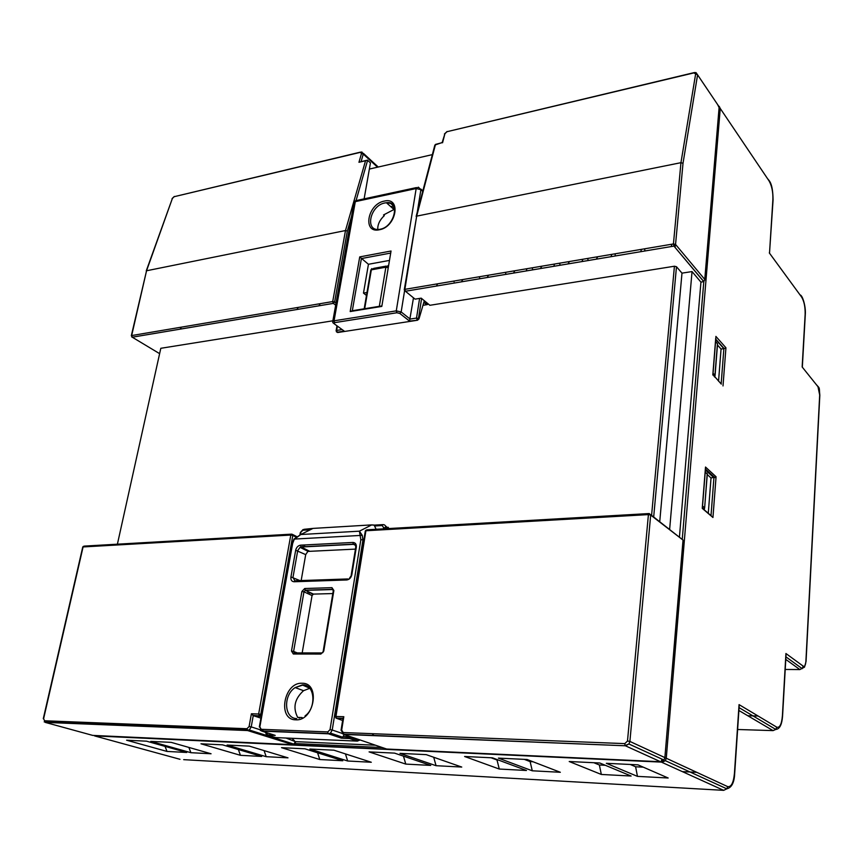 <?xml version="1.0" encoding="UTF-8"?>
<svg xmlns="http://www.w3.org/2000/svg" width="863" height="863" viewBox="0 0 863 863"><rect width="100%" height="100%" fill="white"/><g stroke="black" fill="none" stroke-linecap="round" stroke-linejoin="round"><path stroke-width="1.29" d="M302.19 652.913L312.05 595.556L313.452 594.1L332.816 593.561M372.223 524.92L374.154 525.082M362.266 535.34L293.97 539.095L300.788 534.521L294.207 539.418L292.654 543.42L259.849 726.959L261.198 729.3L327.778 731.921L330.033 729.645L360.831 539.807L359.407 531.177L362.266 535.34L362.913 540.206L332.223 730.012L341.867 733.302M383.388 528.857L383.604 527.541L382.115 525.535L374.553 525.988L374.078 525.146L371.241 524.92L312.999 528.404L304.003 529.321L300.313 532.633L299.925 534.79M374.553 525.988L376.117 529.278M273.56 734.855L275.211 735.384L267.67 735.06L275.631 737.585L357.185 741.112L349.515 738.512L341.403 738.167L343.226 736.409L348.846 736.646L349.515 738.512L352.115 737.239M344.132 734.51L343.226 736.409M374.078 525.146L382.568 524.639M292.654 543.42L259.321 727.002M360.831 539.807L363.906 539.677M304.758 544.952L304.423 546.851M301.165 580.562L305.707 554.618L307.864 551.414L355.448 549.105M299.569 718.038L297.703 717.401C292.676 707.725 294.617 698.814 303.539 690.691L309.795 688.296M392.147 207.854L394.326 207.4M377.757 229.439C377.573 224.509 379.752 219.903 384.305 215.631L383.539 214.952L393.981 209.493L386.408 202.74L384.855 202.967C370.044 205.448 364.488 231.629 379.386 229.375L379.537 229.353M342.665 329.957L344.294 331.155L337.627 332.525L417.465 320.249L409.515 321.112L413.485 297.832M424.326 300.723L418.976 318.922L417.465 320.249M394.801 209.461L393.981 209.493M390.788 206.645L393.69 206.03M391.047 251.014L381.813 306.408L350.184 311.554L359.731 256.904L391.047 251.014L381.813 306.408M366.473 295.448L363.485 293.107L368.436 264.283L359.731 256.904M390.184 253.161L361.403 258.555L352.32 310.734L350.184 311.554M368.436 264.283L388.954 260.507M387.045 203.312L389.224 202.848M526.959 268.706L526.247 270.939M554.531 264.046L553.83 266.3M582.795 259.267L582.094 261.554M611.759 254.369L611.058 256.678M641.457 249.342L640.756 251.683M671.921 244.197L671.22 246.559M644.661 248.803L644.898 250.993M675.233 245.275L675.125 247.508M615.092 253.808L615.297 255.966M524.262 759.354L530.119 761.608L532.288 770.799L498.393 758.113L527.131 759.494L560.324 772.277L532.288 770.799M532.978 761.749L530.119 761.608M593.83 762.709L599.375 764.996L601.328 774.456L569.213 761.522L599.817 763L631.123 776.031L601.328 774.456M605.33 765.298L599.375 764.996M630.249 764.456L635.621 766.775L637.455 776.376L606.333 763.313L637.94 764.834L668.178 778.005L637.455 776.376M643.269 767.153L635.621 766.775M491.015 757.757L497.002 759.979L499.278 769.041L464.596 756.484L492.471 757.833L526.495 770.486L499.278 769.041M498.458 760.055L497.002 759.979M433.711 757.261L436.052 765.697L399.979 753.377L426.225 754.64L461.748 767.056L436.052 765.697M403.463 756.139L405.772 764.089L369.084 751.889L394.564 753.119L430.745 765.416L405.772 764.089M345.437 753.906L347.67 761.004L309.882 749.041L333.949 750.195L371.295 762.256L347.67 761.004M317.584 752.795L319.785 759.526L281.521 747.671L304.919 748.804L342.784 760.745L319.785 759.526M264.078 750.605L266.203 756.689L227.098 745.049L249.234 746.117L288.005 757.843L266.203 756.689M238.371 749.537L240.453 755.319L200.971 743.798L222.514 744.834L261.694 756.452L240.453 755.319M188.878 747.423L190.885 752.698L150.755 741.382L171.198 742.363L211.068 753.766L190.885 752.698M165.049 746.387L167.023 751.436L126.613 740.217L146.527 741.177L186.71 752.471L167.023 751.436M717.444 344.984L721.058 349.019L718.555 381.176M716.43 342.535L717.552 343.873L715.06 375.481M714.305 376.635L715.06 375.545L717.541 343.83L716.495 342.6M707.25 474.531L711.026 477.973L708.286 513.28M707.293 474.121L707.121 473.409M703.528 509.202L704.64 507.929L707.185 473.927L705.222 472.147M568.048 263.916L569.418 261.532M587.498 258.469L588.372 260.497M540.454 268.555L541.802 266.203M559.451 263.215L560.281 265.221M513.507 273.086L514.844 270.755M532.072 267.843L532.87 269.828M296.98 309.504L298.21 307.39M318.954 305.804L320.195 303.679M436.376 286.063L437.67 283.808M453.733 281.09L454.057 281.802M461.489 281.834L462.805 279.558M479.245 276.775L479.957 278.727M487.196 277.508L488.523 275.211M505.351 272.363L506.096 274.337M596.322 259.159L597.703 256.743M769.569 252.287L772.892 199.439C773.097 191.953 771.813 185.772 769.052 180.896L720.249 108.468L666.268 758.243L727.649 786.603C731.198 787.239 733.464 782.914 734.424 773.615L739.052 704.618L776.732 727.164C779.742 728.048 781.63 724.305 782.396 715.934L785.923 653.518L803.356 666.258C804.715 666.84 805.567 665.168 805.902 661.252L819.688 395.006L817.984 386.71L802.159 366.969L805.147 314.294C805.298 306.969 804.111 301.23 801.608 297.055L769.311 252.913M802.374 366.268L802.159 366.969M785.999 655.459L785.923 653.518M739.138 706.873L739.052 704.618M703.809 281.554L700.939 282.125L679.418 537.239M663.129 759.656L661.403 760.325M705.546 468.134L705.513 467.045L716.063 476.754L711.026 477.973M716.063 476.754L712.946 517.498L711.015 515.61L713.928 477.768L705.395 469.957M702.288 507.649L705.513 467.045M721.306 384.111L712.849 374.52M712.806 375.038L715.751 337.929M721.155 383.949L723.874 348.674L725.934 347.778L723.011 385.934M715.74 339.515L723.874 348.674L721.058 349.019M432.352 154.628L369.364 169.062M659.731 521.759L681.986 273.139L692.04 271.575L669.623 529.537M292.697 744.629L247.638 730.551L45.264 722.396L92.697 735.395L292.298 744.65L293.949 744.133L295.34 741.63L375.513 745.222M351.532 216.354L347.325 231.047L345.48 230.54L146.548 270.766L131.316 335.729M683.011 163.29L675.556 244.445L704.769 279.418L719.159 106.85L697.584 74.833L693.787 72.924L694.381 72.557L696.031 72.621L697.584 74.833L683.011 163.29L680.95 162.676L416.678 216.138L404.283 289.666M365.88 160.475L358.954 162.287L361.5 153.506L360.378 152.341L174.197 196.688L172.384 198.425L146.548 270.766L131.661 335.556L332.719 301.554L345.48 230.54L365.545 160.745L367.379 160.13L370.454 162.891L364.121 198.857M261.209 716.452L253.247 715.632L260.896 718.156M286.031 738.038L295.34 741.63M372.136 733.669L374.067 735.654M294.412 740.724L291.856 738.286M360.378 152.341L361.867 151.974L363.269 154.078L361.09 161.597M259.677 729.613L251.219 726.894L253.247 715.632L251.403 713.777L258.652 714.003L290.788 535.06L83.085 546.937L43.614 718.685L44.542 720.767L246.947 728.739L249.094 726.549L251.403 713.777M342.999 718.34L343.819 716.711L341.683 730.087L343.215 732.536L624.78 743.626L627.487 741.026L648.415 514.607L365.912 530.756L335.944 716.463L343.819 716.711M650.68 514.639L683.14 540.162L650.691 515.071L629.893 741.436L664.888 757.606L683 540.432M442.169 142.514L434.855 145.081L416.139 216.43M442.19 142.449L444.92 133.689L442.568 142.751M361.5 153.506L363.269 154.078L377.541 167.195M172.384 198.425L146.235 270.928M704.769 279.418L703.798 281.683L673.949 246.106L405.448 291.263L415.092 299.148L421.209 298.156L429.882 305.297L674.424 266.225L676.473 266.721L653.679 517.002M681.986 273.139L676.473 266.721M692.04 271.575L700.939 282.125M303.14 545.038L302.805 546.926M332.881 320.799L160.809 348.296L117.4 544.186M306.268 549.558L306.128 550.378M366.969 292.514L363.485 293.107M302.158 717.552L297.703 717.401M295.772 719.818C277.109 719.936 283.776 682.061 302.018 683.269C320.799 682.547 314.391 721.295 295.772 719.818M309.709 688.199L302.686 685.125L295.168 687.595C283.053 695.136 284.003 718.448 296.645 718.588M385.362 525.837L388.598 528.566M341.403 738.167L328.458 733.809L261.888 731.123L275.211 735.384M333.873 590.508L323.776 651.069L320.853 654.057L293.334 654.014L291.489 651.058L301.899 591.446L304.725 588.512L331.964 587.671L333.873 590.508L333.28 590.756L323.204 651.166M300.551 545.168L352.902 542.449C355.416 542.622 356.548 544.219 356.311 547.25L351.834 574.726C351.068 577.822 349.375 579.569 346.743 579.968L294.078 581.759C291.694 581.543 290.637 579.936 290.928 576.948L295.675 550.26C296.441 547.282 298.069 545.589 300.551 545.168L301.198 547.013L300.044 547.336L297.713 550.648L292.989 577.325L294.779 580.734M355.47 545.362L353.539 544.348L301.198 547.013L309.785 551.328M312.999 528.404L300.788 534.521L359.407 531.177L371.716 524.898M265.782 732.374L267.67 735.06L266.084 734.273M274.563 737.25L275.631 737.585M261.198 729.3L261.888 731.123L260.281 730.314M357.573 741.101L359.774 739.85M330.033 729.645L332.223 730.012L330.464 733.097L328.458 733.809L330.464 733.097L342.6 737.196M386.915 528.663L385.653 527.94L385.524 528.739M382.115 525.535L383.172 524.607C384.974 524.704 385.804 525.815 385.653 527.94L383.604 527.541M352.438 734.542L353.28 734.575M348.846 736.646L349.731 736.43M309.946 529.806L302.891 530.227M266.991 733.27L268.825 733.345M304.725 588.512L305.383 590.357L303.97 591.824L301.899 591.446M312.05 595.556L303.97 591.824L293.603 651.436L291.489 651.058M331.964 587.671L332.611 589.548L305.383 590.357L313.452 594.1M321.554 652.935L294.52 652.913L293.334 654.014M297.282 652.913L293.603 651.436L294.24 652.86M322.018 652.935L320.853 654.057M323.776 651.069L322.686 652.719M290.928 576.948L299.957 580.605M347.304 578.965L295.232 580.767L294.078 581.759M347.865 578.944L346.743 579.968M295.675 550.26L305.707 554.618M349.321 578.501L351.834 574.726M351.241 574.866L355.707 547.541L356.311 547.25M352.902 542.449L353.323 544.186L355.265 545.006M259.849 726.959L261.532 730.885L328.113 733.572L327.778 731.921M300.853 532.363L300.453 534.618M393.625 205.912L390.594 203.398L386.408 202.74C400.572 200.13 394.639 226.796 380.346 229.191M384.294 201.101C401.575 196.678 396.57 226.98 379.407 229.763C362.212 233.765 367.455 203.992 384.294 201.101M416.484 187.573L357.584 200.27L355.308 201.64L334.057 320.809L396.279 310.863L416.171 188.544L355.308 201.64L353.938 202.913L332.762 321.446M409.515 321.112L399.785 313.42L396.861 312.762L334.65 322.643L334.218 323.798L344.294 331.155M352.32 310.734L381.478 305.977M379.321 306.333L385.869 267.206L371.338 269.839L364.693 308.717M422.989 305.308L426.732 304.704L423.852 302.341L427.509 304.553M387.767 267.638L385.869 267.206L388.102 265.599M386.246 266.095L373.776 268.361L370.766 270.313L364.186 308.803M332.687 321.877L334.057 320.809L334.617 322.622C333.517 323.485 332.881 323.237 332.687 321.877M418.361 187.163L416.171 188.544L420.896 189.677L418.361 187.163M396.861 312.762L396.279 310.863L401.166 311.964L410.108 319.062L416.516 318.069L419.601 298.415M422.708 191.381L420.896 189.677L417.282 212.082M404.564 290.842L401.166 311.964L399.871 313.409L396.829 312.74L334.65 322.643M421.597 298.469L418.458 318.501L416.516 318.069L417.088 319.946L418.458 318.501L418.976 318.922M399.785 313.42L409.547 321.047M336.43 331.845L337.228 332.244L336.646 330.432L336.106 330.842L337.196 332.212L344.208 331.133M334.218 323.798L333.323 323.032M337.411 326.128L336.646 330.432L342.136 329.58M427.951 303.711L426.732 304.704L428.199 303.905M307.692 593.55L308.037 591.587M309.472 592.255L309.137 594.208M664.974 757.941L666.268 758.243L665.351 760.681L661.953 762.363L723.658 790.346L183.69 759.656M696.786 772.342L682.363 771.619M94.067 735.459L661.705 762.126L94.606 735.912L179.989 759.3M713.065 373.237L714.952 375.254L717.444 343.657L715.578 341.565M714.995 375.858L714.737 377.088M716.376 342.471L717.541 343.83M714.23 376.548L714.952 375.254L714.186 376.505M705.233 472.029L707.282 474.067L707.067 473.269M702.536 505.988L704.521 507.681L703.809 508.933L702.406 507.724M707.272 474.283L704.64 507.876M704.532 508.361L704.176 509.763M703.442 509.138L704.629 507.822L707.293 474.186M107.336 736.506L105.437 735.977M180.788 329.04L181.187 327.185M785.211 669.461L799.872 669.569L785.783 659.408M737.617 729.494L773.065 730.616L738.89 710.497M712.946 517.498L702.234 508.339M715.88 336.397L725.934 347.778M758.102 716.01L747.8 715.74M803.151 666.117L802.191 668.674L803.356 666.258M719.213 106.365L720.249 108.468L719.181 107.929M767.541 178.652L769.052 180.896M773.043 200.345L772.892 199.439M799.872 294.671L801.608 297.055M805.276 314.973L805.147 314.294M815.956 384.175L817.984 386.71M819.818 395.578L819.688 395.006M799.872 669.569L804.51 667.131L806.053 661.425L819.828 395.276C818.955 386.592 820.314 389.051 816.15 384.423M773.065 730.616L775.794 729.429L776.732 727.164M723.658 790.346L726.819 788.836L727.649 786.603M682.245 539.461L703.798 281.683M294.801 743.539L382.331 747.552M702.331 508.188L711.015 515.61M343.215 732.536L343.895 734.435L386.656 749.03L660.551 761.727L625.384 745.783L343.895 734.435L342.039 733.474M365.545 160.745L358.954 162.287M442.244 142.632L435.491 144.412L416.678 216.138L404.866 289.353L673.442 243.938L680.95 162.676L695.61 74.153M693.787 72.924L447.034 131.694L444.92 133.689M58.123 722.914L51.305 721.026M342.924 718.555L336.624 718.35L342.611 720.476M261.187 730.087L264.79 731.241M249.094 726.549L251.219 726.894L249.331 730.001L247.638 730.551L246.947 728.739M719.095 107.562L717.595 104.531M660.81 761.738L663.96 760.044L664.888 757.606L663.96 760.044L628.911 743.992L625.384 745.783L343.55 734.186L341.058 730.217L341.683 730.087M627.487 741.026L629.893 741.436L628.911 743.992L625.092 745.503L624.78 743.626M295.912 741.802L293.949 744.133L249.331 730.001L44.196 721.889M92.05 735.211L92.697 735.395M295.804 536.969L292.805 535.448L260.766 714.359L258.652 714.003L259.332 715.826L260.766 714.359L261.532 714.618M335.815 717.876L336.624 718.35L335.944 716.463L335.329 716.603L336.3 718.113L342.956 718.329M292.665 534.51L296.689 536.559M292.805 535.448L291.921 534.132L290.788 535.06L292.805 535.448M43.614 718.685L44.542 720.767M335.34 716.527L365.297 531.069L367.012 529.806L648.782 513.571M43.279 718.706L82.729 547.11L84.326 546.096L291.284 534.165M648.415 514.607L650.691 515.071L649.278 513.539L648.415 514.607M664.855 757.822L683.14 540.162M693.841 72.686L447.034 131.694M404.542 290.82L405.448 291.263L404.866 289.353L404.251 289.86L405.427 291.252L673.949 246.106L675.556 244.445L673.442 243.938L673.938 246.084L703.906 281.662M174.197 196.688L360.464 152.125M367.616 160.291L356.203 200.097M347.325 231.047L334.617 301.985L332.719 301.554L333.291 303.377L334.617 301.985L336.052 303.053M335.675 305.157L333.291 303.377L132.255 337.196L131.661 335.556L132.255 337.196L131.694 336.937M335.675 305.135L333.345 303.388L132.276 337.206L159.623 353.657M651.587 515.362L674.424 266.225M303.539 690.691L295.168 687.595L302.374 684.909C315.049 683.766 316.635 708.048 305.092 715.837M359.893 739.893L359.202 740.4L351.543 737.789L341.834 737.973M388.792 528.555L388.134 527.25M302.989 529.591L300.335 532.514M265.049 732.137L267.325 734.834L274.164 735.125M333.291 590.648L332.363 589.375L305.135 590.184L312.913 594.262M308.167 551.403L300.044 547.336L300.982 546.862L353.323 544.186C355.038 544.175 355.836 545.254 355.718 547.422M293.916 539.17L292.136 543.561M355.653 200.658L354.132 202.255M370.81 270.119L371.813 268.587M417.563 320.238L409.537 321.079M420.928 189.094L422.838 190.885M336.128 330.68L336.991 325.826M767.585 178.717C769.818 181.316 772.784 183.851 773.075 199.849L769.548 252.589M800.066 294.941C802.504 295.017 805.999 306.699 805.298 314.607L802.353 366.624M785.923 656.851L802.202 668.663M739.084 707.649L775.794 729.429C779.645 729.138 781.9 724.693 782.568 716.096L786.064 654.445M661.705 762.126L665.351 760.681L726.819 788.836C731.651 787.639 734.262 782.612 734.661 773.766L739.213 705.707M180.378 329.116L180.788 327.25M714.78 477.584L705.47 469.051M705.589 467.563L702.374 508.091M715.945 336.915L712.935 374.844M724.165 348.63L715.761 339.17M378.253 167.034L363.345 153.323M252.827 715.395L261.284 716.031M341.068 730.141L342.978 718.232M366.182 530.055L365.34 530.918M83.409 546.301L82.751 547.023M444.402 134.002L447.12 131.467M174.315 196.462L172.071 198.587M719.257 107.077L704.834 279.968"/></g></svg>
